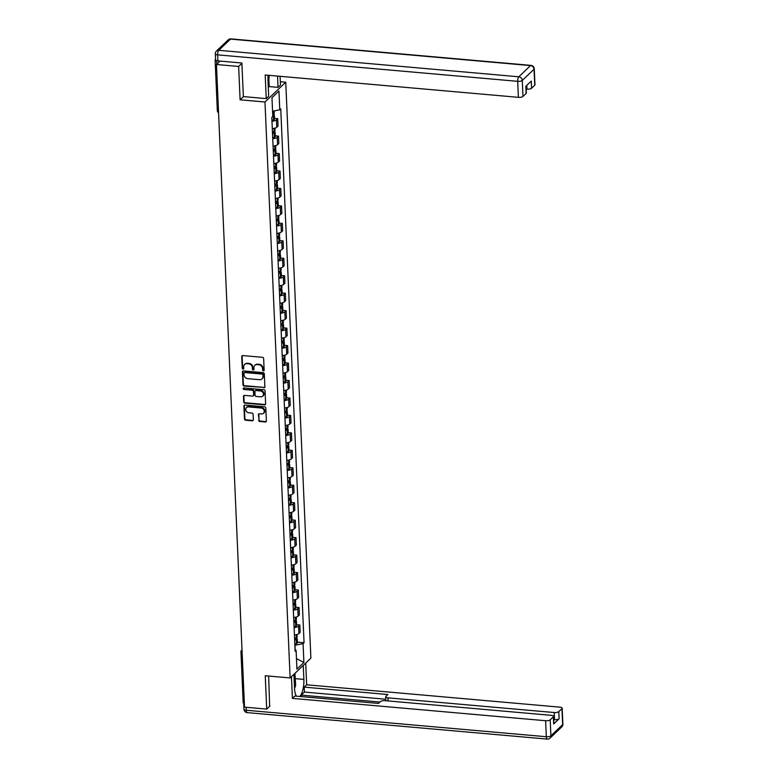 <?xml version="1.0" encoding="UTF-8"?>
<svg xmlns="http://www.w3.org/2000/svg" width="778" height="778" viewBox="0 0 778 778"><rect width="100%" height="100%" fill="white"/><g stroke="black" fill="none" stroke-linecap="round" stroke-linejoin="round"><path stroke-width="1.17" d="M263.411 370.882A0.817 0.72 -133.6 0 0 264.15 370.182L263.635 358.512A1.167 1.021 -133.6 0 0 262.497 357.316L242.785 355.575A1.167 1.021 -133.6 0 0 241.744 356.577L242.25 368.257A0.817 0.72 -133.6 0 0 243.582 368.908A0.817 0.72 -133.6 0 0 243.786 368.393L243.718 366.876A3.744 3.277 -133.6 0 1 247.064 363.666L248.707 363.812A3.744 3.277 -133.6 0 1 252.364 367.644L252.432 369.151A0.817 0.72 -133.6 0 0 253.764 369.813A0.817 0.72 -133.6 0 0 253.968 369.287L253.9 367.78A3.744 3.277 -133.6 0 1 257.246 364.571L258.889 364.717A3.744 3.277 -133.6 0 1 262.546 368.539L262.614 370.046A0.817 0.72 -133.6 0 0 263.411 370.882M255.038 365.193A3.744 3.277 -133.6 0 1 257.664 364.172L259.307 364.318A3.744 3.277 -133.6 0 1 262.964 368.14L263.032 369.657A0.817 0.72 -133.6 0 0 264.112 370.464M242.269 355.663A1.167 1.021 -133.6 0 0 242.153 356.188L242.668 367.858A0.817 0.72 -133.6 0 0 243.747 368.665M244.856 364.289A3.744 3.277 -133.6 0 1 247.482 363.277L249.125 363.423A3.744 3.277 -133.6 0 1 252.782 367.245L252.85 368.753A0.817 0.72 -133.6 0 0 253.929 369.56M258.646 420.285A1.167 1.021 -133.6 0 0 259.794 421.481L265.317 421.968A1.167 1.021 -133.6 0 0 266.368 420.966L265.804 408.003A1.167 1.021 -133.6 0 0 264.656 406.806L244.953 405.066A1.167 1.021 -133.6 0 0 243.903 406.067L244.467 419.031A1.167 1.021 -133.6 0 0 245.615 420.227L252.286 420.82A1.167 1.021 -133.6 0 0 253.336 419.819L253.093 414.266A1.167 1.021 -133.6 0 0 251.955 413.069L248.639 412.778A3.131 2.742 -133.6 0 1 248.386 406.904L261.359 408.051A3.131 2.742 -133.6 0 1 261.612 413.925L259.453 413.731A1.167 1.021 -133.6 0 0 258.403 414.732L259.064 419.887A1.167 1.021 -133.6 0 0 260.202 421.083L265.736 421.569A1.167 1.021 -133.6 0 0 266.251 421.481M241.909 63.349L238.652 66.461L240.101 99.808L264.977 102.006L290.126 677.939L265.249 675.742L266.708 709.098L244.506 707.134L216.449 64.496L220.038 61.083M238.652 66.461L216.449 64.496M263.83 387.804A1.167 1.021 -133.6 0 0 264.87 386.802L264.306 373.839A1.167 1.021 -133.6 0 0 263.168 372.643L243.456 370.902A1.167 1.021 -133.6 0 0 242.415 371.903L242.979 384.867A1.167 1.021 -133.6 0 0 244.117 386.063L264.238 387.405A1.167 1.021 -133.6 0 0 264.763 387.318M265.055 390.916L265.619 403.879A1.167 1.021 -133.6 0 1 264.569 404.881L244.866 403.15A1.167 1.021 -133.6 0 1 243.718 401.954L243.485 396.401A1.167 1.021 -133.6 0 1 244.525 395.399L252.519 396.109A1.167 1.021 -133.6 0 0 253.57 395.107L253.404 391.422A1.167 1.021 -133.6 0 0 252.266 390.225L243.942 389.496A0.817 0.72 -133.6 0 1 243.874 387.959L263.907 389.729A1.167 1.021 -133.6 0 1 265.055 390.916M280.333 81.729L285.75 82.205L310.889 658.139L290.126 677.939M266.708 709.098L269.966 705.986M244.341 703.273A2.383 0.807 177.5 0 1 243.174 702.641L240.966 651.935A2.383 0.807 -2.5 0 0 242.123 652.577M215.564 59.42L215.273 59.702A2.383 0.807 -2.5 0 0 215.117 60.003A2.383 0.807 -2.5 0 0 216.673 60.694L216.819 64.146M272.31 128.623A5.475 1.867 -2.5 0 0 276.783 127.252L276.462 119.861A5.475 1.867 177.5 0 1 271.979 121.242M276.462 119.861L277.727 118.655L274.498 118.373M276.783 127.252L278.047 126.046L277.727 118.655M275.256 135.829L278.495 136.121L277.221 137.327A5.475 1.867 177.5 0 1 272.747 138.698M273.068 146.089A5.475 1.867 -2.5 0 0 277.542 144.708L278.816 143.502L278.495 136.121M276.025 153.285L279.253 153.577L277.989 154.783A5.475 1.867 177.5 0 1 273.506 156.154M273.827 163.545A5.475 1.867 -2.5 0 0 278.31 162.174L279.574 160.958L279.253 153.577M276.783 170.752L280.012 171.034L278.748 172.239A5.475 1.867 177.5 0 1 274.274 173.62M274.595 181.002A5.475 1.867 -2.5 0 0 279.069 179.63L280.343 178.425L280.012 171.034M277.542 188.208L280.78 188.49L279.506 189.706A5.475 1.867 177.5 0 1 275.033 191.077M275.354 198.458A5.475 1.867 -2.5 0 0 279.837 197.087L281.101 195.881L280.78 188.49M278.31 205.664L281.539 205.956L280.274 207.162A5.475 1.867 177.5 0 1 275.791 208.533M276.112 215.924A5.475 1.867 -2.5 0 0 280.595 214.543L281.86 213.337L281.539 205.956M279.069 223.13L282.297 223.412L281.033 224.618A5.475 1.867 177.5 0 1 276.56 225.99M276.88 233.381A5.475 1.867 -2.5 0 0 281.354 232.009L282.628 230.803L282.297 223.412M279.827 240.587L283.066 240.869L281.801 242.084A5.475 1.867 177.5 0 1 277.318 243.456M277.639 250.837A5.475 1.867 -2.5 0 0 282.122 249.466L283.387 248.26L283.066 240.869M280.595 258.043L283.824 258.335L282.56 259.541A5.475 1.867 177.5 0 1 278.077 260.912M278.407 268.303A5.475 1.867 -2.5 0 0 282.881 266.922L284.145 265.716L283.824 258.335M281.354 275.509L284.592 275.791L283.318 276.997A5.475 1.867 177.5 0 1 278.845 278.368M279.166 285.759A5.475 1.867 -2.5 0 0 283.649 284.388L284.913 283.173L284.592 275.791M282.122 292.966L285.351 293.248L284.087 294.454A5.475 1.867 177.5 0 1 279.603 295.834M279.924 303.216A5.475 1.867 -2.5 0 0 284.408 301.845L285.672 300.639L285.351 293.248M282.881 310.422L286.11 310.714L284.845 311.92A5.475 1.867 177.5 0 1 280.372 313.291M280.693 320.682A5.475 1.867 -2.5 0 0 285.166 319.301L286.44 318.095L286.11 310.714M283.639 327.878L286.878 328.17L285.614 329.376A5.475 1.867 177.5 0 1 281.13 330.747M281.451 338.138A5.475 1.867 -2.5 0 0 285.934 336.767L287.199 335.551L286.878 328.17M284.408 345.344L287.636 345.626L286.372 346.832A5.475 1.867 177.5 0 1 281.889 348.213M282.219 355.595A5.475 1.867 -2.5 0 0 286.693 354.223L287.957 353.017L287.636 345.626M285.166 362.801L288.405 363.083L287.131 364.299A5.475 1.867 177.5 0 1 282.657 365.67M282.978 373.051A5.475 1.867 -2.5 0 0 287.452 371.68L288.726 370.474L288.405 363.083M285.934 380.257L289.163 380.549L287.899 381.755A5.475 1.867 177.5 0 1 283.416 383.126M283.737 390.517A5.475 1.867 -2.5 0 0 288.22 389.136L289.484 387.93L289.163 380.549M286.693 397.723L289.922 398.005L288.657 399.211A5.475 1.867 177.5 0 1 284.184 400.582M284.505 407.973A5.475 1.867 -2.5 0 0 288.978 406.602L290.252 405.396L289.922 398.005M287.452 415.18L290.69 415.462L289.416 416.677A5.475 1.867 177.5 0 1 284.942 418.049M285.263 425.43A5.475 1.867 -2.5 0 0 289.747 424.059L291.011 422.853L290.69 415.462M288.22 432.636L291.449 432.928L290.184 434.134A5.475 1.867 177.5 0 1 285.701 435.505M286.022 442.896A5.475 1.867 -2.5 0 0 290.505 441.515L291.769 440.309L291.449 432.928M288.978 450.102L292.207 450.384L290.943 451.59A5.475 1.867 177.5 0 1 286.469 452.961M286.79 460.352A5.475 1.867 -2.5 0 0 291.264 458.981L292.538 457.765L292.207 450.384M289.737 467.559L292.975 467.841L291.711 469.046A5.475 1.867 177.5 0 1 287.228 470.427M287.549 477.809A5.475 1.867 -2.5 0 0 292.032 476.437L293.296 475.232L292.975 467.841M290.505 485.015L293.734 485.307L292.47 486.513A5.475 1.867 177.5 0 1 287.986 487.884M288.317 495.275A5.475 1.867 -2.5 0 0 292.791 493.894L294.055 492.688L293.734 485.307M291.264 502.471L294.502 502.763L293.228 503.969A5.475 1.867 177.5 0 1 288.755 505.34M289.076 512.731A5.475 1.867 -2.5 0 0 293.559 511.36L294.823 510.144L294.502 502.763M292.032 519.937L295.261 520.219L293.996 521.425A5.475 1.867 177.5 0 1 289.513 522.806M289.834 530.188A5.475 1.867 -2.5 0 0 294.317 528.816L295.582 527.61L295.261 520.219M292.791 537.394L296.019 537.676L294.755 538.891A5.475 1.867 177.5 0 1 290.282 540.263M290.602 547.644A5.475 1.867 -2.5 0 0 295.076 546.273L296.35 545.067L296.019 537.676M293.549 554.85L296.788 555.142L295.523 556.348A5.475 1.867 177.5 0 1 291.04 557.719M291.361 565.11A5.475 1.867 -2.5 0 0 295.844 563.729L297.108 562.523L296.788 555.142M294.317 572.316L297.546 572.598L296.282 573.804A5.475 1.867 177.5 0 1 291.799 575.175M292.129 582.566A5.475 1.867 -2.5 0 0 296.603 581.195L297.867 579.989L297.546 572.598M295.076 589.773L298.314 590.055L297.04 591.27A5.475 1.867 177.5 0 1 292.567 592.641M292.888 600.023A5.475 1.867 -2.5 0 0 297.361 598.652L298.635 597.446L298.314 590.055M295.844 607.229L299.073 607.521L297.809 608.727A5.475 1.867 177.5 0 1 293.325 610.098M293.646 617.489A5.475 1.867 -2.5 0 0 298.13 616.108L299.394 614.902L299.073 607.521M296.603 624.695L299.831 624.977L298.567 626.183A5.475 1.867 177.5 0 1 294.094 627.554M294.415 634.945A5.475 1.867 -2.5 0 0 298.888 633.574L300.162 632.358L299.831 624.977M295.154 649.659L294.969 645.244L303.08 643.669L303.897 662.477L296.924 669.129L296.097 650.32L295.125 651.254L271.814 117.4L272.796 116.476L271.969 97.668L278.952 91.016L279.769 109.824L272.563 111.225M303.08 643.669L304.052 642.745L280.751 108.891L279.769 109.824M264.977 102.006L285.75 82.205M240.101 99.808L243.475 96.598M297.361 642.151L304.052 642.745M296.097 650.32L295.047 649.581M278.952 91.016L271.969 97.688M296.457 658.606L303.897 662.477M242.94 370.989A1.167 1.021 -133.6 0 0 242.824 371.505L243.388 384.468A1.167 1.021 -133.6 0 0 244.535 385.664L264.238 387.405M262.828 374.908A0.817 0.72 -133.6 0 0 262.03 374.072L244.73 372.545A0.817 0.72 -133.6 0 0 244 373.246L244.068 374.84A3.744 3.277 -133.6 0 0 247.725 378.662L259.551 379.713A3.744 3.277 -133.6 0 0 262.896 376.503L263.246 374.519A0.817 0.72 -133.6 0 0 262.439 373.683L262.03 374.072M244.457 372.574A0.817 0.72 -133.6 0 1 245.148 372.156L262.439 373.683M262.176 378.691A3.744 3.277 -133.6 0 0 263.314 376.105L262.896 376.503M263.246 374.519L263.314 376.105M244.01 395.487A1.167 1.021 -133.6 0 0 243.893 396.012L244.136 401.555A1.167 1.021 -133.6 0 0 245.284 402.751L264.987 404.492A1.167 1.021 -133.6 0 0 265.512 404.404M253.453 395.623A1.167 1.021 -133.6 0 0 253.978 394.709L253.823 391.033A1.167 1.021 -133.6 0 0 252.675 389.836L243.942 389.496M243.602 387.989A0.817 0.72 -133.6 0 0 244.36 389.097M260.815 396.838A3.131 2.742 -133.6 0 0 260.552 390.964L255.981 390.556A1.167 1.021 -133.6 0 0 254.941 391.558L255.096 395.243A1.167 1.021 -133.6 0 0 256.244 396.44L260.815 396.838M263.042 395.953A3.131 2.742 -133.6 0 0 260.97 390.566L260.552 390.964M255.466 390.644A1.167 1.021 -133.6 0 1 256.4 390.157L260.97 390.566M258.928 413.818A1.167 1.021 -133.6 0 0 258.821 414.343L259.064 419.887M263.839 413.04A3.131 2.742 -133.6 0 0 261.768 407.653L261.359 408.051M246.577 407.39A3.131 2.742 -133.6 0 1 248.795 406.505L261.768 407.653M244.428 405.153A1.167 1.021 -133.6 0 0 244.321 405.678L244.885 418.642A1.167 1.021 -133.6 0 0 246.023 419.828L252.704 420.421A1.167 1.021 -133.6 0 0 253.22 420.334M272.767 115.971A9.054 3.083 -2.5 0 0 273.467 115.708L273.574 115.659A3.005 1.021 -2.5 0 0 274.342 114.93A3.005 1.021 -2.5 0 0 272.864 114.123M271.94 120.357A9.054 3.083 -2.5 0 0 273.642 119.793L273.759 119.744A3.005 1.021 -2.5 0 0 274.527 119.015L274.342 114.93M274.167 110.904L274.264 113.141A3.005 1.021 177.5 0 1 273.496 113.87L273.379 113.919A9.054 3.083 177.5 0 1 272.689 114.181M268.128 75.252A13.401 4.571 95 0 0 267.982 80.377L268.673 96.268L266.222 98.612L265.191 74.989L518.391 97.338L517.691 81.33L217.646 54.859L217.908 60.898L241.89 63.018L243.358 96.589L266.222 98.612M277.532 76.079L278.018 87.36L280.469 85.026L280.09 76.312M268.284 87.194L269.207 86.582L278.018 87.36M526.191 89.071L526.988 89.139L526.823 85.327M534.739 85.24L534.039 69.232A3.569 1.216 -2.5 0 0 534.262 68.785L534.963 84.792A3.569 1.216 177.5 0 1 534.739 85.24L531.578 88.245A3.569 1.216 177.5 0 1 526.988 89.139M526.064 86.047L526.366 92.981A3.569 1.216 177.5 0 1 526.142 93.438L522.981 96.443A3.569 1.216 177.5 0 1 518.391 97.338M531.578 88.245L531.267 81.087L525.831 86.27L526.142 93.438M217.908 60.898A3.569 1.216 177.5 0 1 215.594 59.867L215.321 53.818A3.569 1.216 -2.5 0 0 217.646 54.859A3.569 1.216 -85 0 1 218.744 50.307L518.79 76.789L530.547 65.585L230.502 39.104L218.744 50.307A3.569 3.131 46.4 0 0 216.43 51.076A3.569 3.569 0 0 0 215.321 53.818M268.848 78.277L269.207 86.582M268.546 87.214L268.225 79.949M303.264 665.414L303.877 679.408A13.401 4.571 95 0 1 299.734 696.475M293.919 674.322L294.522 688.316A13.401 4.571 95 0 0 296.467 696.184M291.468 676.656L292.411 698.381L294.862 696.038L378.516 703.429L380.471 701.562A3.569 1.216 -2.5 0 1 385.061 700.667L551.262 715.342A3.569 1.216 -2.5 0 1 553.586 716.373L553.897 723.53A3.569 1.216 177.5 0 1 553.673 723.987L559.11 718.794A3.569 1.216 177.5 0 1 554.52 719.689L553.722 719.621M301.29 696.611L301.222 695.104L304.422 692.06L304.208 687.13L306.658 684.796L559.859 707.144A3.569 1.216 -2.5 0 1 562.183 708.175A3.569 1.216 -2.5 0 1 561.959 708.622L558.798 711.637L559.11 718.794M305.715 663.08L306.658 684.796M292.411 698.381L545.611 720.72A3.569 1.216 -2.5 0 0 550.202 719.835L553.362 716.82A3.569 1.216 -2.5 0 0 553.586 716.373M554.52 719.689L554.208 712.531L388.008 697.856A3.569 1.216 -2.5 0 1 385.684 696.825A3.569 1.216 -2.5 0 1 385.907 696.378L387.862 694.521L304.208 687.13M554.208 712.531A3.569 1.216 -2.5 0 0 558.798 711.637M269.645 706.288L268.663 676.043M243.679 703.108A3.569 1.216 -2.5 0 0 243.679 703.176A3.569 1.216 -2.5 0 0 244.37 703.847M379.956 702.057L301.222 695.104M385.791 699.237L304.422 692.06M269.013 75.33L269.11 77.586L267.992 80.591M294.94 673.34L295.65 685.525L294.531 688.53M294.22 681.334A7.741 2.645 95 0 0 294.162 679.914M272.456 132.017L272.611 132.036A1.459 0.496 177.5 0 1 273.564 132.454A1.459 0.496 177.5 0 1 273.185 132.814L273.078 132.853A7.508 2.548 177.5 0 1 272.504 133.077M272.524 133.728A9.054 3.083 -2.5 0 0 274.226 133.164L274.342 133.116A3.005 1.021 -2.5 0 0 275.111 132.386A3.005 1.021 -2.5 0 0 273.623 131.579M272.708 137.813A9.054 3.083 -2.5 0 0 274.401 137.249L274.517 137.2A3.005 1.021 -2.5 0 0 275.286 136.471L275.111 132.386M274.926 128.166L275.033 130.597A3.005 1.021 177.5 0 1 274.264 131.326L274.148 131.375A9.054 3.083 177.5 0 1 272.446 131.939M273.214 149.483L273.37 149.493A1.459 0.496 177.5 0 1 274.323 149.911A1.459 0.496 177.5 0 1 273.953 150.271L273.837 150.319A7.508 2.548 177.5 0 1 273.263 150.533M273.292 151.195A9.054 3.083 -2.5 0 0 274.984 150.621L275.101 150.572A3.005 1.021 -2.5 0 0 275.869 149.853A3.005 1.021 -2.5 0 0 274.381 149.036M273.467 155.279A9.054 3.083 -2.5 0 0 275.169 154.705L275.276 154.666A3.005 1.021 -2.5 0 0 276.044 153.937L275.869 149.853M275.684 145.632L275.791 148.053A3.005 1.021 177.5 0 1 275.023 148.783L274.906 148.831A9.054 3.083 177.5 0 1 273.214 149.405M273.982 166.939L274.138 166.949A1.459 0.496 177.5 0 1 275.081 167.377A1.459 0.496 177.5 0 1 274.712 167.727L274.595 167.776A7.508 2.548 177.5 0 1 274.021 167.99M274.05 168.651A9.054 3.083 -2.5 0 0 275.752 168.087L275.859 168.038A3.005 1.021 -2.5 0 0 276.628 167.309A3.005 1.021 -2.5 0 0 275.149 166.492M274.235 172.735A9.054 3.083 -2.5 0 0 275.927 172.171L276.044 172.123A3.005 1.021 -2.5 0 0 276.812 171.393L276.628 167.309M276.443 163.088L276.55 165.519A3.005 1.021 177.5 0 1 275.782 166.249L275.675 166.298A9.054 3.083 177.5 0 1 273.973 166.862M274.741 184.396L274.897 184.415A1.459 0.496 177.5 0 1 275.85 184.833A1.459 0.496 177.5 0 1 275.47 185.183L275.363 185.232A7.508 2.548 177.5 0 1 274.79 185.456M274.819 186.107A9.054 3.083 -2.5 0 0 276.511 185.543L276.628 185.495A3.005 1.021 -2.5 0 0 277.396 184.765A3.005 1.021 -2.5 0 0 275.908 183.958M274.994 190.192A9.054 3.083 -2.5 0 0 276.686 189.628L276.803 189.579A3.005 1.021 -2.5 0 0 277.571 188.85L277.396 184.765M277.211 180.545L277.318 182.976A3.005 1.021 177.5 0 1 276.55 183.705L276.433 183.754A9.054 3.083 177.5 0 1 274.741 184.318M275.5 201.862L275.665 201.872A1.459 0.496 177.5 0 1 276.608 202.29A1.459 0.496 177.5 0 1 276.239 202.65L276.122 202.698A7.508 2.548 177.5 0 1 275.548 202.912M275.577 203.573A9.054 3.083 -2.5 0 0 277.269 203L277.386 202.951A3.005 1.021 -2.5 0 0 278.154 202.222A3.005 1.021 -2.5 0 0 276.667 201.414M275.752 207.658A9.054 3.083 -2.5 0 0 277.454 207.084L277.571 207.036A3.005 1.021 -2.5 0 0 278.339 206.306L278.154 202.222M277.97 198.001L278.077 200.432A3.005 1.021 177.5 0 1 277.308 201.162L277.192 201.21A9.054 3.083 177.5 0 1 275.5 201.774M276.268 219.318L276.423 219.328A1.459 0.496 177.5 0 1 277.376 219.756A1.459 0.496 177.5 0 1 276.997 220.106L276.88 220.155A7.508 2.548 177.5 0 1 276.307 220.369M276.336 221.03A9.054 3.083 -2.5 0 0 278.038 220.466L278.154 220.417A3.005 1.021 -2.5 0 0 278.923 219.688A3.005 1.021 -2.5 0 0 277.435 218.871M276.521 225.114A9.054 3.083 -2.5 0 0 278.213 224.55L278.329 224.502A3.005 1.021 -2.5 0 0 279.098 223.772L278.923 219.688M278.738 215.467L278.845 217.898A3.005 1.021 177.5 0 1 278.077 218.628L277.96 218.667A9.054 3.083 177.5 0 1 276.258 219.24M277.026 236.775L277.182 236.794A1.459 0.496 177.5 0 1 278.135 237.212A1.459 0.496 177.5 0 1 277.765 237.562L277.649 237.611A7.508 2.548 177.5 0 1 277.075 237.835M277.104 238.486A9.054 3.083 -2.5 0 0 278.796 237.922L278.913 237.874A3.005 1.021 -2.5 0 0 279.681 237.144A3.005 1.021 -2.5 0 0 278.193 236.337M277.279 242.571A9.054 3.083 -2.5 0 0 278.981 242.007L279.088 241.958A3.005 1.021 -2.5 0 0 279.856 241.229L279.681 237.144M279.496 232.923L279.603 235.355A3.005 1.021 177.5 0 1 278.835 236.084L278.719 236.133A9.054 3.083 177.5 0 1 277.026 236.697M277.785 254.241L277.95 254.25A1.459 0.496 177.5 0 1 278.894 254.669A1.459 0.496 177.5 0 1 278.524 255.028L278.407 255.077A7.508 2.548 177.5 0 1 277.834 255.291M277.863 255.943A9.054 3.083 -2.5 0 0 279.565 255.379L279.672 255.33A3.005 1.021 -2.5 0 0 280.44 254.601A3.005 1.021 -2.5 0 0 278.962 253.793M278.047 260.037A9.054 3.083 -2.5 0 0 279.74 259.463L279.856 259.414A3.005 1.021 -2.5 0 0 280.625 258.685L280.44 254.601M280.255 250.38L280.362 252.811A3.005 1.021 177.5 0 1 279.594 253.54L279.487 253.589A9.054 3.083 177.5 0 1 277.785 254.153M278.553 271.697L278.709 271.707A1.459 0.496 177.5 0 1 279.662 272.135A1.459 0.496 177.5 0 1 279.283 272.485L279.176 272.533A7.508 2.548 177.5 0 1 278.602 272.747M278.631 273.409A9.054 3.083 -2.5 0 0 280.323 272.835L280.44 272.796A3.005 1.021 -2.5 0 0 281.208 272.067A3.005 1.021 -2.5 0 0 279.72 271.25M278.806 277.493A9.054 3.083 -2.5 0 0 280.498 276.929L280.615 276.88A3.005 1.021 -2.5 0 0 281.383 276.151L281.208 272.067M281.023 267.846L281.13 270.267A3.005 1.021 177.5 0 1 280.362 270.997L280.245 271.045A9.054 3.083 177.5 0 1 278.553 271.619M279.312 289.153L279.467 289.173A1.459 0.496 177.5 0 1 280.42 289.591A1.459 0.496 177.5 0 1 280.051 289.941L279.934 289.99A7.508 2.548 177.5 0 1 279.36 290.204M279.39 290.865A9.054 3.083 -2.5 0 0 281.082 290.301L281.198 290.252A3.005 1.021 -2.5 0 0 281.967 289.523A3.005 1.021 -2.5 0 0 280.479 288.716M279.565 294.95A9.054 3.083 -2.5 0 0 281.266 294.385L281.373 294.337A3.005 1.021 -2.5 0 0 282.142 293.607L281.967 289.523M281.782 285.302L281.889 287.734A3.005 1.021 177.5 0 1 281.121 288.463L281.004 288.512A9.054 3.083 177.5 0 1 279.312 289.076M280.08 306.61L280.236 306.629A1.459 0.496 177.5 0 1 281.179 307.047A1.459 0.496 177.5 0 1 280.809 307.407L280.693 307.446A7.508 2.548 177.5 0 1 280.119 307.67M280.148 308.321A9.054 3.083 -2.5 0 0 281.85 307.757L281.957 307.709A3.005 1.021 -2.5 0 0 282.735 306.979A3.005 1.021 -2.5 0 0 281.247 306.172M280.333 312.406A9.054 3.083 -2.5 0 0 282.025 311.842L282.142 311.793A3.005 1.021 -2.5 0 0 282.91 311.064L282.735 306.979M282.55 302.759L282.647 305.19A3.005 1.021 177.5 0 1 281.879 305.919L281.772 305.968A9.054 3.083 177.5 0 1 280.07 306.532M280.839 324.076L280.994 324.086A1.459 0.496 177.5 0 1 281.947 324.504A1.459 0.496 177.5 0 1 281.568 324.864L281.461 324.912A7.508 2.548 177.5 0 1 280.887 325.126M280.916 325.788A9.054 3.083 -2.5 0 0 282.609 325.214L282.725 325.165A3.005 1.021 -2.5 0 0 283.493 324.445A3.005 1.021 -2.5 0 0 282.006 323.629M281.091 329.872A9.054 3.083 -2.5 0 0 282.784 329.298L282.9 329.259A3.005 1.021 -2.5 0 0 283.669 328.53L283.493 324.445M283.309 320.225L283.416 322.646A3.005 1.021 177.5 0 1 282.647 323.376L282.531 323.424A9.054 3.083 177.5 0 1 280.839 323.998M281.597 341.532L281.762 341.542A1.459 0.496 177.5 0 1 282.706 341.97A1.459 0.496 177.5 0 1 282.336 342.32L282.219 342.369A7.508 2.548 177.5 0 1 281.646 342.583M281.675 343.244A9.054 3.083 -2.5 0 0 283.377 342.68L283.484 342.631A3.005 1.021 -2.5 0 0 284.252 341.902A3.005 1.021 -2.5 0 0 282.774 341.085M281.85 347.328A9.054 3.083 -2.5 0 0 283.552 346.764L283.669 346.716A3.005 1.021 -2.5 0 0 284.437 345.986L284.252 341.902M284.067 337.681L284.174 340.112A3.005 1.021 177.5 0 1 283.406 340.842L283.289 340.89A9.054 3.083 177.5 0 1 281.597 341.454M282.365 358.989L282.521 359.008A1.459 0.496 177.5 0 1 283.474 359.426A1.459 0.496 177.5 0 1 283.095 359.776L282.988 359.825A7.508 2.548 177.5 0 1 282.414 360.049M282.433 360.7A9.054 3.083 -2.5 0 0 284.135 360.136L284.252 360.088A3.005 1.021 -2.5 0 0 285.02 359.358A3.005 1.021 -2.5 0 0 283.532 358.551M282.618 364.785A9.054 3.083 -2.5 0 0 284.31 364.221L284.427 364.172A3.005 1.021 -2.5 0 0 285.195 363.443L285.02 359.358M284.836 355.138L284.942 357.569A3.005 1.021 177.5 0 1 284.174 358.298L284.058 358.347A9.054 3.083 177.5 0 1 282.356 358.911M283.124 376.455L283.28 376.464A1.459 0.496 177.5 0 1 284.233 376.883A1.459 0.496 177.5 0 1 283.863 377.242L283.746 377.291A7.508 2.548 177.5 0 1 283.173 377.505M283.202 378.166A9.054 3.083 -2.5 0 0 284.894 377.593L285.011 377.544A3.005 1.021 -2.5 0 0 285.779 376.815A3.005 1.021 -2.5 0 0 284.291 376.007M283.377 382.251A9.054 3.083 -2.5 0 0 285.079 381.677L285.186 381.628A3.005 1.021 -2.5 0 0 285.954 380.899L285.779 376.815M285.594 372.594L285.701 375.025A3.005 1.021 177.5 0 1 284.933 375.755L284.816 375.803A9.054 3.083 177.5 0 1 283.124 376.367M283.892 393.911L284.048 393.921A1.459 0.496 177.5 0 1 284.991 394.349A1.459 0.496 177.5 0 1 284.622 394.699L284.505 394.747A7.508 2.548 177.5 0 1 283.931 394.961M283.96 395.623A9.054 3.083 -2.5 0 0 285.662 395.059L285.769 395.01A3.005 1.021 -2.5 0 0 286.537 394.281A3.005 1.021 -2.5 0 0 285.059 393.464M284.145 399.707A9.054 3.083 -2.5 0 0 285.837 399.143L285.954 399.095A3.005 1.021 -2.5 0 0 286.722 398.365L286.537 394.281M286.353 390.06L286.46 392.491A3.005 1.021 177.5 0 1 285.691 393.221L285.584 393.26A9.054 3.083 177.5 0 1 283.882 393.833M284.651 411.368L284.806 411.387A1.459 0.496 177.5 0 1 285.759 411.805A1.459 0.496 177.5 0 1 285.38 412.155L285.273 412.204A7.508 2.548 177.5 0 1 284.699 412.428M284.729 413.079A9.054 3.083 -2.5 0 0 286.421 412.515L286.537 412.466A3.005 1.021 -2.5 0 0 287.306 411.737A3.005 1.021 -2.5 0 0 285.818 410.93M284.904 417.164A9.054 3.083 -2.5 0 0 286.596 416.6L286.712 416.551A3.005 1.021 -2.5 0 0 287.481 415.822L287.306 411.737M287.121 407.516L287.228 409.948A3.005 1.021 177.5 0 1 286.46 410.677L286.343 410.726A9.054 3.083 177.5 0 1 284.651 411.29M285.409 428.834L285.575 428.843A1.459 0.496 177.5 0 1 286.518 429.262A1.459 0.496 177.5 0 1 286.148 429.621L286.032 429.67A7.508 2.548 177.5 0 1 285.458 429.884M285.487 430.535A9.054 3.083 -2.5 0 0 287.179 429.971L287.296 429.923A3.005 1.021 -2.5 0 0 288.064 429.193A3.005 1.021 -2.5 0 0 286.576 428.386M285.662 434.63A9.054 3.083 -2.5 0 0 287.364 434.056L287.481 434.007A3.005 1.021 -2.5 0 0 288.249 433.278L288.064 429.193M287.879 424.973L287.986 427.404A3.005 1.021 177.5 0 1 287.218 428.133L287.101 428.182A9.054 3.083 177.5 0 1 285.409 428.746M286.178 446.29L286.333 446.3A1.459 0.496 177.5 0 1 287.286 446.728A1.459 0.496 177.5 0 1 286.907 447.078L286.79 447.126A7.508 2.548 177.5 0 1 286.216 447.34M286.246 448.002A9.054 3.083 -2.5 0 0 287.948 447.428L288.064 447.389A3.005 1.021 -2.5 0 0 288.832 446.66A3.005 1.021 -2.5 0 0 287.345 445.843M286.43 452.086A9.054 3.083 -2.5 0 0 288.123 451.522L288.239 451.473A3.005 1.021 -2.5 0 0 289.008 450.744L288.832 446.66M288.648 442.439L288.755 444.86A3.005 1.021 177.5 0 1 287.986 445.59L287.87 445.638A9.054 3.083 177.5 0 1 286.168 446.212M286.936 463.746L287.092 463.766A1.459 0.496 177.5 0 1 288.045 464.184A1.459 0.496 177.5 0 1 287.675 464.534L287.559 464.583A7.508 2.548 177.5 0 1 286.985 464.797M287.014 465.458A9.054 3.083 -2.5 0 0 288.706 464.894L288.823 464.845A3.005 1.021 -2.5 0 0 289.591 464.116A3.005 1.021 -2.5 0 0 288.103 463.309M287.189 469.542A9.054 3.083 -2.5 0 0 288.891 468.978L288.998 468.93A3.005 1.021 -2.5 0 0 289.766 468.2L289.591 464.116M289.406 459.895L289.513 462.327A3.005 1.021 177.5 0 1 288.745 463.056L288.628 463.105A9.054 3.083 177.5 0 1 286.936 463.669M287.695 481.203L287.86 481.222A1.459 0.496 177.5 0 1 288.803 481.64A1.459 0.496 177.5 0 1 288.434 482L288.317 482.039A7.508 2.548 177.5 0 1 287.743 482.263M287.772 482.914A9.054 3.083 -2.5 0 0 289.474 482.35L289.581 482.302A3.005 1.021 -2.5 0 0 290.35 481.572A3.005 1.021 -2.5 0 0 288.871 480.765M287.957 486.999A9.054 3.083 -2.5 0 0 289.649 486.435L289.766 486.386A3.005 1.021 -2.5 0 0 290.534 485.657L290.35 481.572M290.165 477.352L290.272 479.783A3.005 1.021 177.5 0 1 289.504 480.512L289.397 480.561A9.054 3.083 177.5 0 1 287.695 481.125M288.463 498.669L288.619 498.679A1.459 0.496 177.5 0 1 289.572 499.097A1.459 0.496 177.5 0 1 289.192 499.457L289.085 499.505A7.508 2.548 177.5 0 1 288.512 499.719M288.541 500.38A9.054 3.083 -2.5 0 0 290.233 499.807L290.35 499.758A3.005 1.021 -2.5 0 0 291.118 499.038A3.005 1.021 -2.5 0 0 289.63 498.221M288.716 504.465A9.054 3.083 -2.5 0 0 290.408 503.891L290.525 503.852A3.005 1.021 -2.5 0 0 291.293 503.123L291.118 499.038M290.933 494.818L291.04 497.239A3.005 1.021 177.5 0 1 290.272 497.969L290.155 498.017A9.054 3.083 177.5 0 1 288.463 498.591M289.221 516.125L289.377 516.135A1.459 0.496 177.5 0 1 290.33 516.563A1.459 0.496 177.5 0 1 289.961 516.913L289.844 516.962A7.508 2.548 177.5 0 1 289.27 517.175M289.299 517.837A9.054 3.083 -2.5 0 0 290.991 517.273L291.108 517.224A3.005 1.021 -2.5 0 0 291.876 516.495A3.005 1.021 -2.5 0 0 290.389 515.678M289.474 521.921A9.054 3.083 -2.5 0 0 291.176 521.357L291.283 521.309A3.005 1.021 -2.5 0 0 292.051 520.579L291.876 516.495M291.692 512.274L291.799 514.705A3.005 1.021 177.5 0 1 291.03 515.435L290.914 515.483A9.054 3.083 177.5 0 1 289.221 516.047M289.99 533.582L290.145 533.601A1.459 0.496 177.5 0 1 291.089 534.019A1.459 0.496 177.5 0 1 290.719 534.369L290.602 534.418A7.508 2.548 177.5 0 1 290.029 534.642M290.058 535.293A9.054 3.083 -2.5 0 0 291.76 534.729L291.867 534.68A3.005 1.021 -2.5 0 0 292.645 533.951A3.005 1.021 -2.5 0 0 291.157 533.144M290.243 539.378A9.054 3.083 -2.5 0 0 291.935 538.814L292.051 538.765A3.005 1.021 -2.5 0 0 292.82 538.036L292.645 533.951M292.46 529.73L292.557 532.162A3.005 1.021 177.5 0 1 291.789 532.891L291.682 532.94A9.054 3.083 177.5 0 1 289.98 533.504M290.748 551.048L290.904 551.057A1.459 0.496 177.5 0 1 291.857 551.476A1.459 0.496 177.5 0 1 291.478 551.835L291.371 551.884A7.508 2.548 177.5 0 1 290.797 552.098M290.826 552.759A9.054 3.083 -2.5 0 0 292.518 552.185L292.635 552.137A3.005 1.021 -2.5 0 0 293.403 551.408A3.005 1.021 -2.5 0 0 291.915 550.6M291.001 556.844A9.054 3.083 -2.5 0 0 292.693 556.27L292.81 556.221A3.005 1.021 -2.5 0 0 293.578 555.492L293.403 551.408M293.218 547.187L293.325 549.618A3.005 1.021 177.5 0 1 292.557 550.347L292.44 550.396A9.054 3.083 177.5 0 1 290.748 550.96M291.507 568.504L291.672 568.514A1.459 0.496 177.5 0 1 292.616 568.942A1.459 0.496 177.5 0 1 292.246 569.292L292.129 569.34A7.508 2.548 177.5 0 1 291.555 569.554M291.585 570.216A9.054 3.083 -2.5 0 0 293.287 569.652L293.394 569.603A3.005 1.021 -2.5 0 0 294.162 568.874A3.005 1.021 -2.5 0 0 292.684 568.057M291.76 574.3A9.054 3.083 -2.5 0 0 293.462 573.736L293.578 573.687A3.005 1.021 -2.5 0 0 294.347 572.958L294.162 568.874M293.977 564.653L294.084 567.084A3.005 1.021 177.5 0 1 293.316 567.814L293.199 567.852A9.054 3.083 177.5 0 1 291.507 568.426M292.275 585.96L292.431 585.98A1.459 0.496 177.5 0 1 293.384 586.398A1.459 0.496 177.5 0 1 293.005 586.748L292.898 586.797A7.508 2.548 177.5 0 1 292.324 587.02M292.343 587.672A9.054 3.083 -2.5 0 0 294.045 587.108L294.162 587.059A3.005 1.021 -2.5 0 0 294.93 586.33A3.005 1.021 -2.5 0 0 293.442 585.523M292.528 591.757A9.054 3.083 -2.5 0 0 294.22 591.192L294.337 591.144A3.005 1.021 -2.5 0 0 295.105 590.414L294.93 586.33M294.745 582.109L294.852 584.541A3.005 1.021 177.5 0 1 294.084 585.27L293.967 585.319A9.054 3.083 177.5 0 1 292.265 585.883M293.034 603.427L293.189 603.436A1.459 0.496 177.5 0 1 294.142 603.854A1.459 0.496 177.5 0 1 293.773 604.214L293.656 604.263A7.508 2.548 177.5 0 1 293.082 604.477M293.111 605.128A9.054 3.083 -2.5 0 0 294.804 604.564L294.92 604.516A3.005 1.021 -2.5 0 0 295.689 603.786A3.005 1.021 -2.5 0 0 294.201 602.979M293.287 609.223A9.054 3.083 -2.5 0 0 294.988 608.649L295.095 608.6A3.005 1.021 -2.5 0 0 295.864 607.871L295.689 603.786M295.504 599.566L295.611 601.997A3.005 1.021 177.5 0 1 294.843 602.726L294.726 602.775A9.054 3.083 177.5 0 1 293.034 603.339M293.802 620.883L293.958 620.893A1.459 0.496 177.5 0 1 294.901 621.321A1.459 0.496 177.5 0 1 294.531 621.671L294.415 621.719A7.508 2.548 177.5 0 1 293.841 621.933M293.87 622.595A9.054 3.083 -2.5 0 0 295.572 622.021L295.679 621.982A3.005 1.021 -2.5 0 0 296.447 621.252A3.005 1.021 -2.5 0 0 294.969 620.436M294.055 626.679A9.054 3.083 -2.5 0 0 295.747 626.115L295.864 626.066A3.005 1.021 -2.5 0 0 296.632 625.337L296.447 621.252M296.262 617.032L296.369 619.453A3.005 1.021 177.5 0 1 295.601 620.183L295.494 620.231A9.054 3.083 177.5 0 1 293.792 620.805M294.561 638.339L294.716 638.359A1.459 0.496 177.5 0 1 295.669 638.777A1.459 0.496 177.5 0 1 295.29 639.127L295.183 639.176A7.508 2.548 177.5 0 1 294.609 639.39M294.638 640.051A9.054 3.083 -2.5 0 0 296.33 639.487L296.447 639.438A3.005 1.021 -2.5 0 0 297.215 638.709A3.005 1.021 -2.5 0 0 295.728 637.902M294.813 644.135A9.054 3.083 -2.5 0 0 296.506 643.571L296.622 643.523A3.005 1.021 -2.5 0 0 297.391 642.793L297.215 638.709M297.031 634.488L297.138 636.919A3.005 1.021 177.5 0 1 296.369 637.649L296.253 637.697A9.054 3.083 177.5 0 1 294.561 638.261M298.13 616.108L297.809 608.727M297.361 598.652L297.04 591.27M296.603 581.195L296.282 573.804M295.844 563.729L295.523 556.348M295.076 546.273L294.755 538.891M294.317 528.816L293.996 521.425M293.559 511.36L293.228 503.969M292.791 493.894L292.47 486.513M292.032 476.437L291.711 469.046M291.264 458.981L290.943 451.59M290.505 441.515L290.184 434.134M289.747 424.059L289.416 416.677M288.978 406.602L288.657 399.211M288.22 389.136L287.899 381.755M287.452 371.68L287.131 364.299M286.693 354.223L286.372 346.832M285.934 336.767L285.614 329.376M285.166 319.301L284.845 311.92M284.408 301.845L284.087 294.454M283.649 284.388L283.318 276.997M282.881 266.922L282.56 259.541M282.122 249.466L281.801 242.084M281.354 232.009L281.033 224.618M280.595 214.543L280.274 207.162M279.837 197.087L279.506 189.706M279.069 179.63L278.748 172.239M278.31 162.174L277.989 154.783M277.542 144.708L277.221 137.327M298.888 633.574L298.567 626.183M242.007 649.815L241.705 650.107A2.383 2.091 46.4 0 0 241.112 651.633A2.383 0.807 -2.5 0 0 240.966 651.935A2.383 2.383 0 0 1 241.705 650.107A2.383 2.091 46.4 0 1 242.007 649.873M217.48 110.398A2.383 0.807 -2.5 0 0 217.334 110.7A2.383 0.807 -2.5 0 0 218.501 111.342M273.759 119.744L273.574 115.659M273.496 113.87L273.379 111.059M273.379 113.919L273.263 111.089M273.642 119.793L273.467 115.708M534.262 68.785A3.569 3.569 0 0 0 531.004 65.381A3.569 1.216 -85 0 0 530.547 65.585A3.569 3.131 46.4 0 1 534.039 69.232L522.281 80.445L522.981 96.443M522.281 80.445A3.569 3.131 -133.6 0 0 518.79 76.789A3.569 1.216 -85 0 0 517.691 81.33A3.569 1.216 -2.5 0 0 522.281 80.445M228.187 39.873A3.569 3.131 -133.6 0 1 230.502 39.104A3.569 1.216 -85 0 1 230.969 38.9A3.569 3.569 0 0 0 228.187 39.873L216.43 51.076M553.673 723.987L553.362 716.82M550.202 719.835L550.902 735.832L562.659 724.629L561.959 708.622M246.13 707.28L246.266 710.246L546.312 736.727L545.611 720.72M388.008 697.856L388.144 700.939M295.348 678.659L303.877 679.408M550.902 735.832A3.569 1.216 177.5 0 1 546.312 736.727A3.569 1.216 -85 0 0 547.235 739.1A3.569 3.569 0 0 0 550.017 738.128A3.569 3.131 -133.6 0 0 550.902 735.832M562.659 724.629A3.569 3.131 46.4 0 1 561.774 726.924A3.569 3.569 0 0 0 562.883 724.182A3.569 1.216 177.5 0 1 562.659 724.629M547.235 739.1L247.2 712.619A3.569 1.216 -85 0 1 246.266 710.246A3.569 1.216 177.5 0 1 243.942 709.215L243.679 703.176M274.517 137.2L274.342 133.116M274.264 131.326L274.128 128.37M274.148 131.375L274.012 128.389M274.401 137.249L274.226 133.164M272.65 133.019L272.611 132.036M275.276 154.666L275.101 150.572M275.023 148.783L274.897 145.826M274.906 148.831L274.78 145.846M275.169 154.705L274.984 150.621M273.418 150.475L273.37 149.493M276.044 172.123L275.859 168.038M275.782 166.249L275.655 163.283M275.675 166.298L275.538 163.312M275.927 172.171L275.752 168.087M274.177 167.941L274.138 166.949M276.803 189.579L276.628 185.495M276.55 183.705L276.414 180.739M276.433 183.754L276.307 180.768M276.686 189.628L276.511 185.543M274.945 185.397L274.897 184.415M277.571 207.036L277.386 202.951M277.308 201.162L277.182 198.205M277.192 201.21L277.065 198.225M277.454 207.084L277.269 203M275.704 202.854L275.665 201.872M278.329 224.502L278.154 220.417M278.077 218.628L277.941 215.662M277.96 218.667L277.824 215.691M278.213 224.55L278.038 220.466M276.462 220.32L276.423 219.328M279.088 241.958L278.913 237.874M278.835 236.084L278.709 233.118M278.719 236.133L278.592 233.147M278.981 242.007L278.796 237.922M277.231 237.776L277.182 236.794M279.856 259.414L279.672 255.33M279.594 253.54L279.467 250.584M279.487 253.589L279.351 250.604M279.74 259.463L279.565 255.379M277.989 255.233L277.95 254.25M280.615 276.88L280.44 272.796M280.362 270.997L280.226 268.04M280.245 271.045L280.119 268.06M280.498 276.929L280.323 272.835M278.748 272.699L278.709 271.707M281.373 294.337L281.198 290.252M281.121 288.463L280.994 285.497M281.004 288.512L280.877 285.526M281.266 294.385L281.082 290.301M279.516 290.155L279.467 289.173M282.142 311.793L281.957 307.709M281.879 305.919L281.753 302.963M281.772 305.968L281.636 302.982M282.025 311.842L281.85 307.757M280.274 307.611L280.236 306.629M282.9 329.259L282.725 325.165M282.647 323.376L282.521 320.419M282.531 323.424L282.404 320.439M282.784 329.298L282.609 325.214M281.043 325.068L280.994 324.086M283.669 346.716L283.484 342.631M283.406 340.842L283.28 337.876M283.289 340.89L283.163 337.905M283.552 346.764L283.377 342.68M281.801 342.534L281.762 341.542M284.427 364.172L284.252 360.088M284.174 358.298L284.038 355.332M284.058 358.347L283.921 355.361M284.31 364.221L284.135 360.136M282.56 359.99L282.521 359.008M285.186 381.628L285.011 377.544M284.933 375.755L284.806 372.798M284.816 375.803L284.69 372.818M285.079 381.677L284.894 377.593M283.328 377.447L283.28 376.464M285.954 399.095L285.769 395.01M285.691 393.221L285.565 390.255M285.584 393.26L285.448 390.284M285.837 399.143L285.662 395.059M284.087 394.913L284.048 393.921M286.712 416.551L286.537 412.466M286.46 410.677L286.323 407.711M286.343 410.726L286.216 407.74M286.596 416.6L286.421 412.515M284.855 412.369L284.806 411.387M287.481 434.007L287.296 429.923M287.218 428.133L287.092 425.177M287.101 428.182L286.975 425.196M287.364 434.056L287.179 429.971M285.614 429.826L285.575 428.843M288.239 451.473L288.064 447.389M287.986 445.59L287.85 442.633M287.87 445.638L287.734 442.653M288.123 451.522L287.948 447.428M286.372 447.292L286.333 446.3M288.998 468.93L288.823 464.845M288.745 463.056L288.619 460.09M288.628 463.105L288.502 460.119M288.891 468.978L288.706 464.894M287.14 464.748L287.092 463.766M289.766 486.386L289.581 482.302M289.504 480.512L289.377 477.556M289.397 480.561L289.26 477.575M289.649 486.435L289.474 482.35M287.899 482.204L287.86 481.222M290.525 503.852L290.35 499.758M290.272 497.969L290.136 495.012M290.155 498.017L290.029 495.032M290.408 503.891L290.233 499.807M288.657 499.661L288.619 498.679M291.283 521.309L291.108 517.224M291.03 515.435L290.904 512.469M290.914 515.483L290.787 512.498M291.176 521.357L290.991 517.273M289.426 517.127L289.377 516.135M292.051 538.765L291.867 534.68M291.789 532.891L291.662 529.925M291.682 532.94L291.546 529.954M291.935 538.814L291.76 534.729M290.184 534.583L290.145 533.601M292.81 556.221L292.635 552.137M292.557 550.347L292.431 547.391M292.44 550.396L292.314 547.411M292.693 556.27L292.518 552.185M290.953 552.04L290.904 551.057M293.578 573.687L293.394 569.603M293.316 567.814L293.189 564.847M293.199 567.852L293.073 564.877M293.462 573.736L293.287 569.652M291.711 569.506L291.672 568.514M294.337 591.144L294.162 587.059M294.084 585.27L293.948 582.304M293.967 585.319L293.831 582.333M294.22 591.192L294.045 587.108M292.47 586.962L292.431 585.98M295.095 608.6L294.92 604.516M294.843 602.726L294.716 599.77M294.726 602.775L294.599 599.789M294.988 608.649L294.804 604.564M293.238 604.418L293.189 603.436M295.864 626.066L295.679 621.982M295.601 620.183L295.475 617.226M295.494 620.231L295.358 617.246M295.747 626.115L295.572 622.021M293.996 621.885L293.958 620.893M296.622 643.523L296.447 639.438M296.369 637.649L296.233 634.683M296.253 637.697L296.126 634.712M296.506 643.571L296.33 639.487M294.765 639.341L294.716 638.359M215.117 60.003L217.334 110.7A2.383 2.383 0 0 0 218.56 112.674M531.004 65.381L230.969 38.9M550.017 738.128L561.774 726.924M562.883 724.182L562.183 708.175M243.942 709.215A3.569 3.569 0 0 0 247.2 712.619M385.684 696.825L385.859 700.745"/></g></svg>
